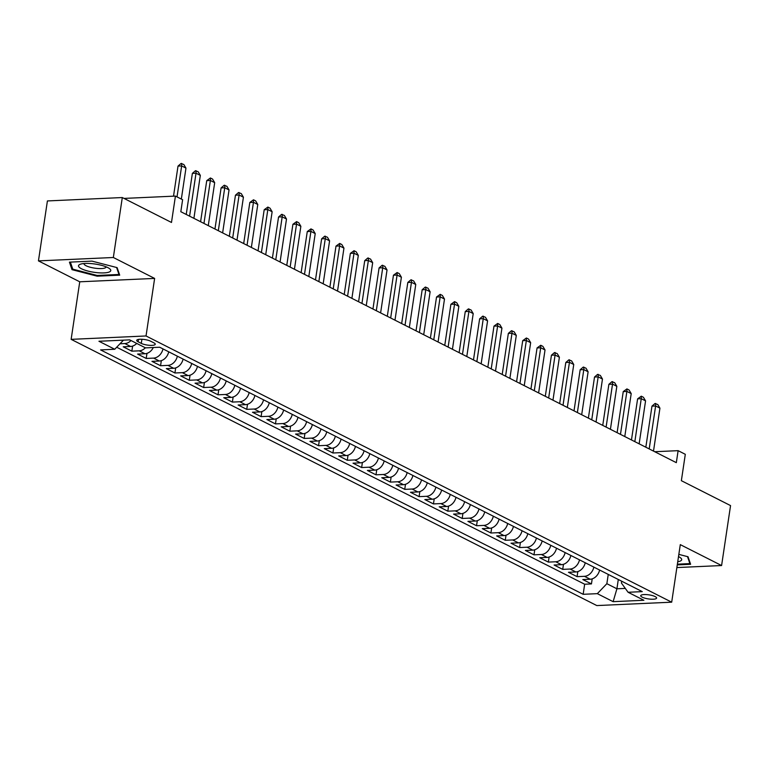 <?xml version="1.0" encoding="UTF-8"?>
<svg xmlns="http://www.w3.org/2000/svg" width="769" height="769" viewBox="0 0 769 769"><rect width="100%" height="100%" fill="white"/><g stroke="black" fill="none" stroke-linecap="round" stroke-linejoin="round"><path stroke-width="1.15" d="M655.15 596.59A8.026 2.047 -171.5 0 0 646.402 594.591A8.026 2.047 -171.5 0 0 640.731 595.696A8.026 2.047 -171.5 0 0 642.192 597.177A8.026 2.047 -171.5 0 0 650.939 599.186A8.026 2.047 -171.5 0 0 656.611 598.071A8.026 2.047 -171.5 0 0 655.15 596.59M71.142 339.35L596.811 605.568L671.693 602.185L146.033 335.966L71.142 339.35L79.745 281.8L154.627 278.416L113.341 257.5L38.45 260.883L79.745 281.8M38.45 260.883L47.409 200.94L122.3 197.546L171.487 222.462L175.428 196.085L124.001 198.412M676.874 567.56L721.591 565.542L730.55 505.589L681.363 480.683L685.304 454.306L678.123 450.663L654.736 451.72M113.341 257.5L122.3 197.546M136.728 343.426A10.026 7.69 116.9 0 1 130.615 346.463L123.223 346.8L131.845 351.164L132.604 346.098M153.319 347.521A10.026 7.69 -63.1 0 1 144.976 353.74L137.593 354.076L146.206 358.441L146.966 353.375M168.728 351.817A10.026 7.69 -63.1 0 1 159.337 361.017L151.954 361.353L160.567 365.717L161.327 360.642M183.089 359.094A10.026 7.69 -63.1 0 1 173.698 368.284L166.315 368.62L174.928 372.984L175.688 367.918M197.45 366.361A10.026 7.69 -63.1 0 1 188.069 375.56L180.677 375.897L189.289 380.261L190.049 375.195M211.821 373.638A10.026 7.69 -63.1 0 1 202.43 382.837L195.038 383.173L203.66 387.538L204.41 382.462M226.182 380.915A10.026 7.69 -63.1 0 1 216.791 390.114L209.399 390.441L218.021 394.805L218.781 389.739M240.543 388.182A10.026 7.69 -63.1 0 1 231.152 397.381L223.76 397.717L232.382 402.081L233.142 397.015M254.904 395.458A10.026 7.69 -63.1 0 1 245.513 404.657L238.13 404.994L246.743 409.358L247.503 404.292M269.265 402.735A10.026 7.69 -63.1 0 1 259.874 411.934L252.492 412.261L261.104 416.625L261.864 411.559M283.626 410.002A10.026 7.69 -63.1 0 1 274.235 419.201L266.853 419.538L275.465 423.902L276.225 418.836M297.997 417.279A10.026 7.69 -63.1 0 1 288.606 426.478L281.214 426.814L289.836 431.178L290.586 426.113M312.358 424.555A10.026 7.69 -63.1 0 1 302.967 433.754L295.575 434.081L304.197 438.445L304.947 433.38M326.719 431.822A10.026 7.69 -63.1 0 1 317.328 441.022L309.936 441.358L318.558 445.722L319.318 440.656M341.08 439.099A10.026 7.69 -63.1 0 1 331.689 448.298L324.297 448.635L332.919 452.999L333.679 447.933M355.441 446.376A10.026 7.69 -63.1 0 1 346.05 455.575L338.668 455.911L347.28 460.275L348.04 455.2M369.802 453.652A10.026 7.69 -63.1 0 1 360.411 462.842L353.029 463.178L361.641 467.542L362.401 462.477M384.164 460.919A10.026 7.69 -63.1 0 1 374.772 470.119L367.39 470.455L376.003 474.819L376.762 469.753M398.534 468.196A10.026 7.69 -63.1 0 1 389.143 477.395L381.751 477.732L390.373 482.096L391.123 477.02M412.895 475.473A10.026 7.69 -63.1 0 1 403.504 484.672L396.112 484.999L404.734 489.363L405.484 484.297M427.256 482.74A10.026 7.69 -63.1 0 1 417.865 491.939L410.473 492.275L419.095 496.639L419.855 491.574M441.617 490.016A10.026 7.69 -63.1 0 1 432.226 499.216L424.834 499.552L433.456 503.916L434.216 498.85M455.979 497.293A10.026 7.69 -63.1 0 1 446.587 506.492L439.205 506.819L447.818 511.183L448.577 506.117M470.34 504.56A10.026 7.69 -63.1 0 1 460.948 513.759L453.566 514.096L462.179 518.46L462.938 513.394M484.701 511.837A10.026 7.69 -63.1 0 1 475.309 521.036L467.927 521.372L476.54 525.736L477.299 520.671M499.071 519.113A10.026 7.69 -63.1 0 1 489.68 528.313L482.288 528.639L490.91 533.004L491.66 527.938M513.432 526.381A10.026 7.69 -63.1 0 1 504.041 535.58L496.649 535.916L505.271 540.28L506.021 535.214M527.794 533.657A10.026 7.69 -63.1 0 1 518.402 542.856L511.01 543.193L519.633 547.557L520.392 542.491M542.155 540.934A10.026 7.69 -63.1 0 1 532.763 550.133L525.381 550.469L533.994 554.834L534.753 549.758M556.516 548.21A10.026 7.69 -63.1 0 1 547.124 557.4L539.742 557.736L548.355 562.101L549.114 557.035M570.877 555.478A10.026 7.69 -63.1 0 1 561.485 564.677L554.103 565.013L562.716 569.377L563.475 564.311M585.238 562.754A10.026 7.69 -63.1 0 1 575.856 571.953L568.464 572.29L577.077 576.654L577.836 571.578M175.428 196.085L182.618 199.719L180.821 211.715L676.326 462.659L678.123 450.663M138.132 341.792L141.285 343.387A7.777 1.98 -171.5 0 0 149.763 345.329A7.777 1.98 -171.5 0 0 155.251 344.252A7.777 1.98 -171.5 0 0 153.838 342.82L150.676 341.225A7.777 1.98 -171.5 0 0 142.207 339.283A7.777 1.98 -171.5 0 0 136.719 340.359A7.777 1.98 -171.5 0 0 138.132 341.792L138.487 339.398M621.698 581.22L621.429 583.046L628.09 592.274L642.259 591.63L159.683 347.232L145.514 347.876L129.711 339.869L98.951 341.263L114.744 349.261L100.576 349.905L583.162 594.302L597.33 593.658L606.856 583.7L616.911 588.794L625.303 588.42M628.09 592.274L643.893 600.272L613.124 601.666L597.33 593.658M130.99 340.513A10.026 7.69 116.9 0 1 124.866 343.56L119.993 343.781M116.696 347.232L584.661 584.229L591.448 583.921L592.197 578.855M599.609 570.031A10.026 7.69 -63.1 0 1 590.217 579.23L582.825 579.557L591.448 583.921M593.86 567.118A10.026 7.69 116.9 0 1 584.469 576.317L577.077 576.654M579.499 559.842A10.026 7.69 116.9 0 1 570.108 569.041L562.716 569.377M565.138 552.575A10.026 7.69 116.9 0 1 555.747 561.764L548.355 562.101M550.767 545.298A10.026 7.69 116.9 0 1 541.386 554.497L533.994 554.834M536.406 538.021A10.026 7.69 116.9 0 1 527.015 547.22L519.633 547.557M522.045 530.745A10.026 7.69 116.9 0 1 512.654 539.944L505.271 540.28M507.684 523.478A10.026 7.69 116.9 0 1 498.293 532.677L490.91 533.004M493.323 516.201A10.026 7.69 116.9 0 1 483.932 525.4L476.54 525.736M478.962 508.924A10.026 7.69 116.9 0 1 469.571 518.123L462.179 518.46M464.601 501.657A10.026 7.69 116.9 0 1 455.21 510.856L447.818 511.183M450.23 494.38A10.026 7.69 116.9 0 1 440.848 503.58L433.456 503.916M435.869 487.104A10.026 7.69 116.9 0 1 426.478 496.303L419.095 496.639M421.508 479.837A10.026 7.69 116.9 0 1 412.117 489.036L404.734 489.363M407.147 472.56A10.026 7.69 116.9 0 1 397.756 481.759L390.373 482.096M392.786 465.283A10.026 7.69 116.9 0 1 383.395 474.483L376.003 474.819M378.425 458.016A10.026 7.69 116.9 0 1 369.033 467.206L361.641 467.542M364.064 450.74A10.026 7.69 116.9 0 1 354.672 459.939L347.28 460.275M349.693 443.463A10.026 7.69 116.9 0 1 340.302 452.662L332.919 452.999M335.332 436.186A10.026 7.69 116.9 0 1 325.941 445.386L318.558 445.722M320.971 428.919A10.026 7.69 116.9 0 1 311.58 438.119L304.197 438.445M306.61 421.643A10.026 7.69 116.9 0 1 297.219 430.842L289.836 431.178M292.249 414.366A10.026 7.69 116.9 0 1 282.857 423.565L275.465 423.902M277.888 407.099A10.026 7.69 116.9 0 1 268.496 416.298L261.104 416.625M263.527 399.822A10.026 7.69 116.9 0 1 254.135 409.021L246.743 409.358M249.156 392.546A10.026 7.69 116.9 0 1 239.765 401.745L232.382 402.081M234.795 385.279A10.026 7.69 116.9 0 1 225.404 394.478L218.021 394.805M220.434 378.002A10.026 7.69 116.9 0 1 211.042 387.201L203.66 387.538M206.073 370.725A10.026 7.69 116.9 0 1 196.681 379.924L189.289 380.261M191.712 363.458A10.026 7.69 116.9 0 1 182.32 372.648L174.928 372.984M177.351 356.182A10.026 7.69 116.9 0 1 167.959 365.381L160.567 365.717M162.99 348.905A10.026 7.69 116.9 0 1 153.598 358.104L146.206 358.441M145.351 347.79A10.026 7.69 116.9 0 1 139.227 350.827L131.845 351.164M154.627 278.416L146.033 335.966M721.591 565.542L680.296 544.635L671.693 602.185M618.295 579.499L616.911 588.794L613.124 601.666M608.25 574.405L606.856 583.7M123.463 340.158L114.744 349.261M584.661 584.229L583.162 594.302M72.017 269.669L97.154 276.177L119.704 275.158L117.119 267.631L91.982 261.124L69.431 262.142L72.017 269.669L72.296 267.747M677.268 564.888L690.61 564.292L688.024 556.756L678.844 554.382M97.259 275.456L97.154 276.177M177.024 196.893L181.657 165.931L178.014 166.094L181.071 163.461L183.829 164.518L185.963 168.113L181.34 199.075M173.515 196.172L178.014 166.094M185.963 168.113L181.657 165.931L181.676 163.432M107.795 267.574A16.303 4.153 -171.5 0 0 80.582 264.151A16.303 4.153 -171.5 0 0 81.485 268.766A16.303 4.153 -171.5 0 0 102.748 272.937A16.303 4.153 -171.5 0 0 109.256 268.439A16.303 4.153 -171.5 0 0 107.795 267.574M84.071 263.527A11.16 2.845 -171.5 0 0 84.023 263.68A11.16 2.845 -171.5 0 0 86.051 265.738A11.16 2.845 -171.5 0 0 98.211 268.525A11.16 2.845 -171.5 0 0 106.093 266.978A11.16 2.845 -171.5 0 0 106.103 266.814M116.6 267.497L118.993 274.475L97.144 275.465L72.786 269.16L70.364 262.094M119.137 273.514L118.993 274.475M690.043 562.639L689.899 563.61L677.374 564.177M687.505 556.621L689.899 563.61M677.739 561.755A16.303 4.153 -171.5 0 0 680.171 557.563A16.303 4.153 -171.5 0 0 678.508 556.612M189.597 216.156L196.018 173.208L192.375 173.371L195.432 170.728L198.2 171.795L200.325 175.39L193.903 218.338M186.233 214.455L192.375 173.371M200.325 175.39L196.018 173.208L196.037 170.708M203.958 223.433L210.379 180.484L206.736 180.648L210.408 177.975L212.561 179.071L214.686 182.666L208.274 225.615M200.594 221.722L206.736 180.648M214.686 182.666L210.379 180.484L210.408 177.975M218.319 230.7L224.74 187.751L221.097 187.915L224.163 185.281L226.922 186.338L229.047 189.933L222.635 232.882M214.955 228.999L221.097 187.915M229.047 189.933L224.74 187.751L224.769 185.252M232.69 237.977L239.101 195.028L235.458 195.191L238.525 192.548L241.283 193.615L243.417 197.21L236.996 240.159M229.325 236.275L235.458 195.191M243.417 197.21L239.101 195.028L239.13 192.529M247.051 245.253L253.462 202.305L249.819 202.468L253.491 199.796L255.644 200.892L257.778 204.487L251.357 247.435M243.686 243.552L249.819 202.468M257.778 204.487L253.462 202.305L253.491 199.796M261.412 252.52L267.833 209.572L264.19 209.745L267.852 207.072L270.006 208.168L272.139 211.754L265.718 254.702M258.048 250.819L264.19 209.745M272.139 211.754L267.833 209.572L267.852 207.072M275.773 259.797L282.194 216.848L278.551 217.012L281.608 214.378L284.367 215.435L286.501 219.03L280.079 261.979M272.409 258.096L278.551 217.012M286.501 219.03L282.194 216.848L282.213 214.349M290.134 267.074L296.555 224.125L292.912 224.288L296.584 221.616L298.737 222.712L300.862 226.307L294.44 269.256M286.77 265.372L292.912 224.288M300.862 226.307L296.555 224.125L296.584 221.616M304.495 274.35L310.916 231.402L307.273 231.565L310.945 228.893L313.098 229.989L315.223 233.584L308.811 276.532M301.131 272.639L307.273 231.565M315.223 233.584L310.916 231.402L310.945 228.893M318.856 281.617L325.277 238.669L321.634 238.832L324.701 236.198L327.459 237.256L329.584 240.851L323.172 283.799M315.492 279.916L321.634 238.832M329.584 240.851L325.277 238.669L325.306 236.17M333.227 288.894L339.638 245.945L335.995 246.109L339.667 243.437L341.821 244.532L343.954 248.127L337.533 291.076M329.863 287.193L335.995 246.109M343.954 248.127L339.638 245.945L339.667 243.437M347.588 296.171L354 253.222L350.356 253.386L354.028 250.713L356.182 251.809L358.316 255.404L351.894 298.353M344.224 294.46L350.356 253.386M358.316 255.404L354 253.222L354.028 250.713M361.949 303.438L368.37 260.489L364.727 260.653L367.784 258.019L370.543 259.076L372.677 262.671L366.255 305.62M358.585 301.736L364.727 260.653M372.677 262.671L368.37 260.489L368.389 257.99M376.31 310.714L382.731 267.766L379.088 267.929L382.145 265.286L384.913 266.353L387.038 269.948L380.617 312.896M372.946 309.013L379.088 267.929M387.038 269.948L382.731 267.766L382.751 265.267M390.671 317.991L397.092 275.042L393.449 275.206L397.121 272.534L399.274 273.629L401.399 277.224L394.978 320.173M387.307 316.28L393.449 275.206M401.399 277.224L397.092 275.042L397.121 272.534M405.032 325.258L411.453 282.31L407.81 282.473L410.877 279.839L413.635 280.896L415.76 284.492L409.348 327.44M401.668 323.557L407.81 282.473M415.76 284.492L411.453 282.31L411.482 279.81M419.393 332.535L425.815 289.586L422.171 289.75L425.238 287.106L427.997 288.173L430.121 291.768L423.709 334.717M416.039 330.833L422.171 289.75M430.121 291.768L425.815 289.586L425.843 287.087M433.764 339.811L440.176 296.863L436.532 297.026L440.204 294.354L442.358 295.45L444.492 299.045L438.07 341.994M430.4 338.11L436.532 297.026M444.492 299.045L440.176 296.863L440.204 294.354M448.125 347.079L454.546 304.13L450.903 304.303L454.566 301.631L456.719 302.726L458.853 306.312L452.432 349.261M444.761 345.377L450.903 304.303M458.853 306.312L454.546 304.13L454.566 301.631M462.486 354.355L468.907 311.407L465.264 311.57L468.321 308.936L471.08 309.994L473.214 313.589L466.793 356.537M459.122 352.654L465.264 311.57M473.214 313.589L468.907 311.407L468.927 308.907M476.847 361.632L483.268 318.683L479.625 318.847L482.682 316.203L485.45 317.27L487.575 320.865L481.154 363.814M473.483 359.93L479.625 318.847M487.575 320.865L483.268 318.683L483.288 316.174M491.208 368.909L497.63 325.96L493.986 326.123L497.658 323.451L499.812 324.547L501.936 328.142L495.515 371.091M487.844 367.197L493.986 326.123M501.936 328.142L497.63 325.96L497.658 323.451M505.569 376.176L511.991 333.227L508.347 333.39L511.414 330.757L514.173 331.814L516.297 335.409L509.885 378.358M502.205 374.474L508.347 333.39M516.297 335.409L511.991 333.227L512.019 330.728M519.94 383.452L526.352 340.504L522.709 340.667L526.381 337.995L528.534 339.091L530.658 342.686L524.247 385.634M516.576 381.751L522.709 340.667M530.658 342.686L526.352 340.504L526.381 337.995M534.301 390.729L540.713 347.78L537.07 347.944L540.742 345.271L542.895 346.367L545.029 349.962L538.608 392.911M530.937 389.018L537.07 347.944M545.029 349.962L540.713 347.78L540.742 345.271M548.662 397.996L555.083 355.047L551.44 355.211L554.497 352.577L557.256 353.634L559.39 357.229L552.969 400.178M545.298 396.295L551.44 355.211M559.39 357.229L555.083 355.047L555.103 352.548M563.023 405.273L569.445 362.324L565.801 362.487L568.858 359.844L571.617 360.911L573.751 364.506L567.33 407.455M559.659 403.571L565.801 362.487M573.751 364.506L569.445 362.324L569.464 359.825M577.384 412.549L583.806 369.601L580.162 369.764L583.219 367.121L585.988 368.188L588.112 371.783L581.691 414.731M574.02 410.838L580.162 369.764M588.112 371.783L583.806 369.601L583.825 367.092M591.746 419.816L598.167 376.868L594.524 377.031L597.58 374.397L600.349 375.455L602.473 379.05L596.052 421.998M588.381 418.115L594.524 377.031M602.473 379.05L598.167 376.868L598.195 374.368M606.107 427.093L612.528 384.144L608.885 384.308L611.951 381.664L614.71 382.731L616.834 386.326L610.423 429.275M602.742 425.392L608.885 384.308M616.834 386.326L612.528 384.144L612.557 381.645M620.477 434.37L626.889 391.421L623.246 391.584L626.918 388.912L629.071 390.008L631.205 393.603L624.784 436.552M617.113 432.668L623.246 391.584M631.205 393.603L626.889 391.421L626.918 388.912M634.838 441.637L641.25 398.688L637.607 398.861L641.279 396.189L643.432 397.285L645.566 400.87L639.145 443.819M631.474 439.935L637.607 398.861M645.566 400.87L641.25 398.688L641.279 396.189M649.199 448.913L655.621 405.965L651.977 406.128L655.034 403.494L657.793 404.552L659.927 408.147L653.506 451.095M645.835 447.212L651.977 406.128M659.927 408.147L655.621 405.965L655.64 403.465M130.615 346.463L124.866 343.56M590.217 579.23L584.469 576.317M575.856 571.953L570.108 569.041M561.485 564.677L555.747 561.764M547.124 557.4L541.386 554.497M532.763 550.133L527.015 547.22M518.402 542.856L512.654 539.944M504.041 535.58L498.293 532.677M489.68 528.313L483.932 525.4M475.309 521.036L469.571 518.123M460.948 513.759L455.21 510.856M446.587 506.492L440.848 503.58M432.226 499.216L426.478 496.303M417.865 491.939L412.117 489.036M403.504 484.672L397.756 481.759M389.143 477.395L383.395 474.483M374.772 470.119L369.033 467.206M360.411 462.842L354.672 459.939M346.05 455.575L340.302 452.662M331.689 448.298L325.941 445.386M317.328 441.022L311.58 438.119M302.967 433.754L297.219 430.842M288.606 426.478L282.857 423.565M274.235 419.201L268.496 416.298M259.874 411.934L254.135 409.021M245.513 404.657L239.765 401.745M231.152 397.381L225.404 394.478M216.791 390.114L211.042 387.201M202.43 382.837L196.681 379.924M188.069 375.56L182.32 372.648M173.698 368.284L167.959 365.381M159.337 361.017L153.598 358.104M144.976 353.74L139.227 350.827M141.909 339.264L141.285 343.387"/></g></svg>
